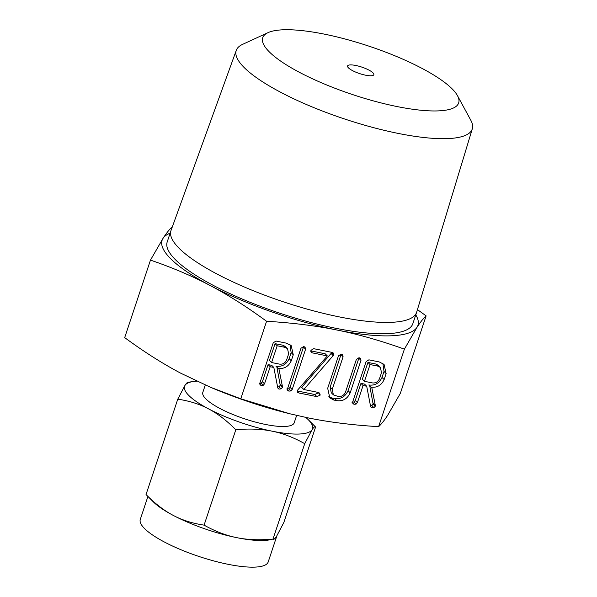 <?xml version="1.0" encoding="UTF-8"?>
<svg xmlns="http://www.w3.org/2000/svg" width="597" height="597" viewBox="0 0 597 597"><rect width="100%" height="100%" fill="white"/><g stroke="black" fill="none" stroke-linecap="round" stroke-linejoin="round"><path stroke-width="0.9" d="M303.716 346.499L305.052 347.178L305.597 349.178L292.187 389.49L290.873 390.953L288.873 391.117L287.702 390.393L287.575 388.557L300.985 348.245L303.716 346.499M333.492 355.26L303.821 389.505L318.276 392.43L319.611 393.102L320.231 395.065L316.88 396.624L298.948 392.998L297.612 392.386L297.791 389.886L327.328 355.909L312.298 352.864L310.962 351.946L310.918 350.349L313.686 348.678L331.626 352.305L333.477 353.111L333.492 355.26L331.365 353.133L331.119 353.431L333.245 355.558M311.283 352.372L310.962 351.946M359.095 357.7L360.431 358.379L360.976 360.364L350.178 392.819C347.409 398.818 342.954 401.43 336.827 400.654L333.865 400.057L329.82 397.938L327.686 388.274L338.477 355.819L341.208 354.081L342.551 354.76L343.088 356.76L332.268 389.289L333.38 394.856L338.23 396.468C341.656 396.833 344.088 395.333 345.536 391.975L356.357 359.439L359.095 357.7M384.14 379.565C381.364 385.408 376.968 387.923 370.953 387.102L371.73 387.259L375.252 405.057L375.252 406.273L373.909 407.661L371.827 407.893L370.67 406.803L366.7 386.244L363.073 385.513L357.387 402.617L356.073 404.124L354.051 404.303L352.887 403.565L352.745 401.751L366.118 361.566L368.886 359.842L379.259 361.939L384.065 364.409L386.132 373.565L384.14 379.565L382.013 377.438C379.237 383.281 374.841 385.796 368.827 384.975L370.953 387.102M170.123 233.151A134.803 33.357 18.4 0 0 163.048 238.33A134.803 33.357 18.4 0 0 170.652 258.71A134.803 33.357 18.4 0 0 210.234 285.553C192.398 276.12 172.481 267.635 150.474 260.113L124.691 337.626C144.362 352.051 163.138 363.961 181.033 373.349L210.569 387.304L240.785 398.789L289.881 413.788L307.985 417.863C329.163 422.183 352.708 425.116 378.61 426.661L404.393 349.148C380.834 340.693 358.431 334.335 337.193 330.074C316.014 325.753 292.478 322.82 266.575 321.276C246.904 306.851 228.129 294.94 210.234 285.553A134.803 33.357 18.4 0 0 337.193 330.074A134.803 33.357 18.4 0 0 416.967 327.365A134.803 33.357 18.4 0 0 415.773 314.865M240.785 398.789L266.575 321.276M291.269 360.782C288.493 366.625 284.097 369.14 278.083 368.319L278.859 368.476L282.388 386.274L282.388 387.49L281.038 388.878L278.963 389.117L277.806 388.02L273.829 367.461L270.21 366.73L264.516 383.834L263.21 385.341L261.188 385.52L260.016 384.781L259.882 382.968L273.247 342.782L276.015 341.059L286.388 343.156L291.202 345.626L293.269 354.782L291.269 360.782L289.149 358.655C286.373 364.498 281.978 367.013 275.963 366.2L278.083 368.319M457.474 95.662L470.817 120.258A124.37 30.775 -161.6 0 1 472.309 128.825L416.661 312.171A129.445 32.037 -161.6 0 1 416.602 312.373L412.833 323.708A129.445 32.037 -161.6 0 1 308.082 321.738A129.445 32.037 -161.6 0 1 175.399 259.673A129.445 32.037 -161.6 0 1 167.182 241.994L170.951 230.658A129.445 32.037 -161.6 0 1 171.026 230.457L236.293 50.32A124.37 30.775 -161.6 0 1 242.621 44.35L268.038 32.641A103.244 25.552 18.4 0 0 269.284 51.857A103.244 25.552 18.4 0 0 387.513 104.482A103.244 25.552 18.4 0 0 457.474 95.662A103.244 25.552 18.4 0 0 452.116 88.834A103.244 25.552 18.4 0 0 358.924 42.962A103.244 25.552 18.4 0 0 268.038 32.641M416.602 312.373A129.445 32.037 -161.6 0 1 311.85 310.403A129.445 32.037 -161.6 0 1 179.167 248.337A129.445 32.037 -161.6 0 1 170.951 230.658M150.474 260.113L163.048 238.33C166.399 233.181 169.451 229.345 172.205 226.83L172.339 226.838M417.437 309.619L426.116 315.865C423.377 318.373 420.325 322.208 416.967 327.365L404.393 349.148M472.309 128.825A124.37 30.775 -161.6 0 1 371.983 127.228A124.37 30.775 -161.6 0 1 244.121 67.491A124.37 30.775 -161.6 0 1 236.293 50.32M378.61 426.661C381.356 424.154 384.408 420.318 387.759 415.161L400.333 393.378L426.116 315.865M289.881 413.788L289.418 413.676A134.803 33.357 -161.6 0 1 212.114 387.96L210.569 387.304M348.454 67.864A13.835 3.425 -161.6 0 1 347.573 65.976A13.835 3.425 -161.6 0 1 358.767 66.185A13.835 3.425 -161.6 0 1 372.946 72.819A13.835 3.425 -161.6 0 1 373.826 74.707A13.835 3.425 -161.6 0 1 362.633 74.498A13.835 3.425 -161.6 0 1 348.454 67.864M153.414 501.95L146.034 494.555C155.19 503.756 164.25 510.696 173.22 515.383A67.401 16.679 -161.6 0 1 153.429 501.958A67.401 16.679 -161.6 0 1 153.414 501.95A67.401 16.679 -161.6 0 1 153.407 501.943M205.271 385.028L202.823 392.363A48.156 11.918 18.4 0 0 205.883 398.938A48.156 11.918 18.4 0 0 255.24 422.034A48.156 11.918 18.4 0 0 294.217 422.766L296.657 415.408M235.815 429.743C226.659 420.542 217.599 413.602 208.637 408.915C199.682 404.154 189.391 400.9 177.772 399.162L185.04 385.304A67.401 16.679 18.4 0 0 188.839 395.498A67.401 16.679 18.4 0 0 208.637 408.915A67.401 16.679 18.4 0 0 272.113 431.176C261.479 428.982 249.382 428.504 235.815 429.743L204.084 525.136C215.181 531.352 226.054 535.524 236.696 537.643A67.401 16.679 -161.6 0 1 173.22 515.383C182.167 520.144 192.458 523.397 204.084 525.136M196.734 381.155A67.401 16.679 18.4 0 0 193.495 381.483A67.401 16.679 18.4 0 0 185.04 385.304C186.734 382.699 187.928 381.767 188.63 382.52M177.772 399.162L146.034 494.555M147.922 496.443L140.295 519.368A67.401 16.679 18.4 0 0 144.571 528.576A67.401 16.679 18.4 0 0 213.659 560.896A67.401 16.679 18.4 0 0 268.21 561.919L276.896 535.8M308.209 419.639L315.589 427.034C314.88 426.295 313.686 427.221 312 429.825L304.724 443.675C293.627 437.459 282.754 433.295 272.113 431.176A67.401 16.679 18.4 0 0 312 429.825A67.401 16.679 18.4 0 0 308.209 419.639A67.401 16.679 18.4 0 0 308.201 419.631A67.401 16.679 18.4 0 0 305.768 417.407M268.135 540.113A67.401 16.679 -161.6 0 1 236.696 537.643C247.33 539.83 259.426 540.307 272.993 539.076L268.135 540.113M304.724 443.675L272.993 539.076C273.702 539.815 274.896 538.89 276.583 536.285L283.859 522.435L315.589 427.034M369.759 385.908L373.132 404.147L375.252 406.273M373.132 404.147L371.782 405.535L373.909 407.661M371.782 405.535L370.491 405.848M370.655 406.721L371.827 407.893M363.073 385.513L360.954 383.386L364.573 384.117L366.7 386.244M360.954 383.386L355.26 400.49L357.387 402.617M355.26 400.49L353.954 401.997L356.073 404.124M353.954 401.997L351.932 402.177M352.611 402.856L354.051 404.303M382.864 363.394L384.013 371.438L386.132 373.565M384.013 371.438L382.013 377.438M380.371 367.424L378.252 365.297L375.752 364.006L367.924 362.424L362.349 379.192L364.468 381.319L372.297 382.901C375.64 383.311 378.05 381.886 379.52 378.632L381.52 372.632L380.371 367.424L377.871 366.133L370.05 364.551L364.468 381.319M367.924 362.424L370.05 364.551M375.752 364.006L377.871 366.133M358.946 357.678L358.849 358.237L360.976 360.364M358.849 358.237L348.058 390.692L350.178 392.819M348.058 390.692C345.282 396.692 340.835 399.303 334.701 398.535L336.827 400.654M334.701 398.535L331.738 397.93L333.865 400.057M331.738 397.93L328.798 396.721M341.059 354.066L340.969 354.633L343.088 356.76M340.969 354.633L330.148 387.162L332.268 389.289M330.148 387.162L331.253 392.729L333.38 394.856M331.119 353.431L333.133 355.655M331.014 353.528L301.694 387.386L303.821 389.505M318.156 392.408L320.231 395.065M318.104 392.938L314.761 394.498L316.88 396.624M314.761 394.498L297.321 390.975M297.261 391.311L298.948 392.998M310.806 350.872L325.208 353.782L327.328 355.909M310.813 351.387L312.298 352.864M331.686 352.32L333.753 354.67M331.626 352.543L331.365 353.133M303.567 346.476L303.47 347.051L305.597 349.178M303.47 347.051L290.06 387.363L292.187 389.49M290.06 387.363L288.747 388.826L290.873 390.953M288.747 388.826L286.754 388.99M287.426 389.669L288.873 391.117M276.889 367.125L280.262 385.363L282.388 387.49M280.262 385.363L278.918 386.752L281.038 388.878M278.918 386.752L277.62 387.065M277.792 387.938L278.963 389.117M270.21 366.73L268.083 364.603L271.71 365.334L273.829 367.461M268.083 364.603L262.396 381.707L264.516 383.834M262.396 381.707L261.083 383.214L263.21 385.341M261.083 383.214L259.061 383.393M259.74 384.072L261.188 385.52M289.993 344.611L291.142 352.655L293.269 354.782M291.142 352.655L289.149 358.655M287.508 348.641L285.381 346.514L282.881 345.223L275.06 343.641L269.478 360.409L271.605 362.536L279.426 364.118C282.769 364.528 285.179 363.103 286.657 359.849L288.649 353.849L287.508 348.641L285.008 347.35L277.18 345.767L271.605 362.536M275.06 343.641L277.18 345.767M282.881 345.223L285.008 347.35M373.132 402.93L375.252 405.057M280.262 384.147L282.388 386.274M193.495 381.483L187.958 382.281"/></g></svg>
